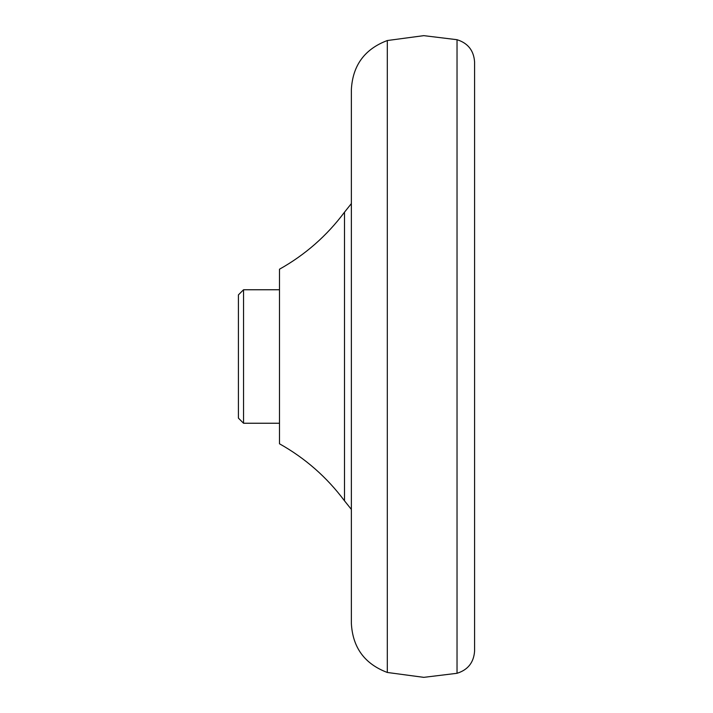 <?xml version="1.0" encoding="UTF-8"?>
<svg xmlns="http://www.w3.org/2000/svg" width="713" height="713" viewBox="0 0 713 713"><rect width="100%" height="100%" fill="white"/><g stroke="black" fill="none" stroke-linecap="round" stroke-linejoin="round"><path stroke-width="1.07" d="M279.487 289.754L243.543 289.754L238.409 294.888L238.409 418.112L243.543 423.246L279.487 423.246M344.495 212.189L344.495 500.811C326.857 477.202 305.191 458.192 279.487 443.789L279.487 269.211C305.191 254.808 326.857 235.798 344.495 212.189L351.366 203.588M387.311 356.5L387.311 40.534C364.682 49.045 352.703 65.373 351.366 89.508L351.366 623.492C352.703 647.627 364.682 663.955 387.311 672.466L387.311 356.5M474.591 356.5L474.591 62.004C473.815 50.578 467.969 43.145 457.033 39.705L457.033 673.295C467.969 669.864 473.815 662.422 474.591 650.996L474.591 356.5M243.543 423.246L243.543 289.754M387.311 672.466L423.763 677.35L457.033 673.295M387.311 40.534L423.763 35.65L457.033 39.705M344.495 500.811L351.366 509.412"/></g></svg>
